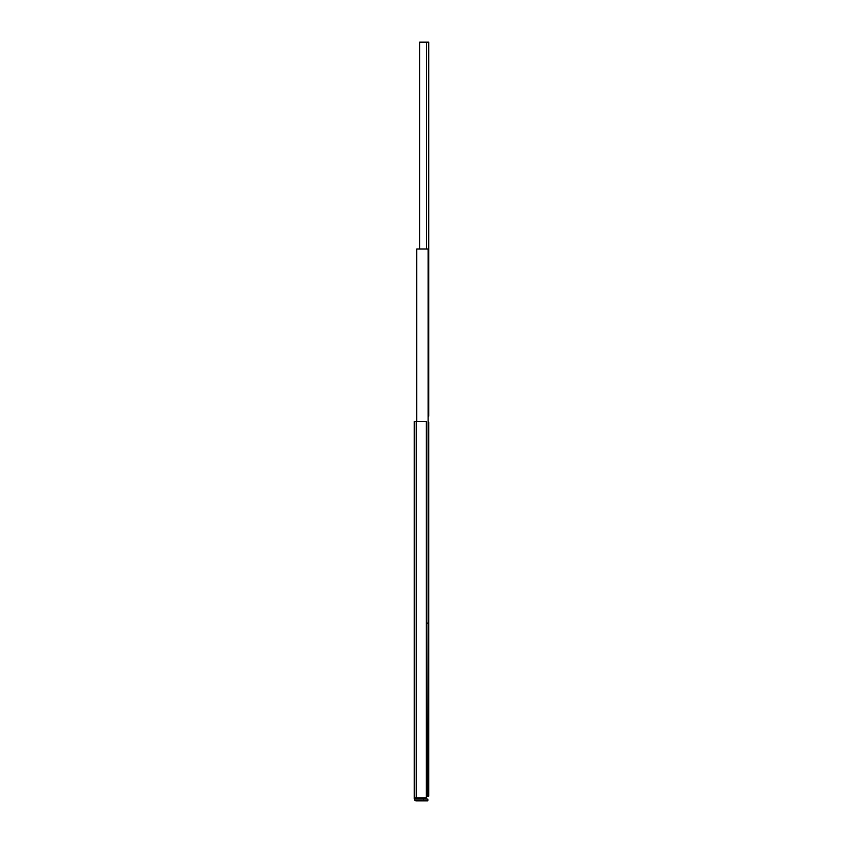 <?xml version="1.0" encoding="UTF-8"?>
<svg xmlns="http://www.w3.org/2000/svg" width="843" height="843" viewBox="0 0 843 843"><rect width="100%" height="100%" fill="white"/><g stroke="black" fill="none" stroke-linecap="round" stroke-linejoin="round"><path stroke-width="1.26" d="M416.252 799.069L423.565 799.069L423.565 800.85L415.852 800.808L414.25 798.848L414.798 800.228L416.252 800.85L427.844 800.85L423.555 800.85L427.833 800.85L427.844 799.069L423.565 799.069L423.565 800.85L416.252 800.85L427.844 800.85L427.844 799.069L416.094 799.006M426.326 797.868L416.252 797.868L426.326 797.868L416.252 797.857L416.252 421.5L426.326 421.5L426.326 797.857L426.326 421.5L414.25 421.5L416.252 421.5L416.252 797.857L426.326 797.857M414.292 421.5L414.25 798.848L414.25 421.5L414.25 798.848L414.408 797.857L416.252 797.868L416.031 798.848L416.031 797.857M415.852 800.808L414.809 800.228L415.852 800.808M414.556 799.912L415.462 800.681L414.809 800.228L414.809 797.857L414.556 799.912M428.086 796.224L426.326 796.224L428.086 796.224L428.086 623.125L427.749 796.224M428.096 422.101L428.75 422.101L428.096 422.101M428.75 796.224L428.75 422.101L428.75 796.224M414.25 421.5L414.25 797.857L415.862 797.857M416.727 249.001L428.096 249.001L428.096 623.125L428.096 249.001L416.727 249.001L416.727 421.5L416.727 249.001M426.326 623.125L428.096 623.125L426.326 623.125M419.624 249.001L419.624 42.15L419.624 249.001M426.516 42.15L419.624 42.15L428.75 42.15L426.516 42.15L426.516 249.001L426.516 42.15M428.75 416.273L428.75 42.15L428.75 416.273"/></g></svg>

